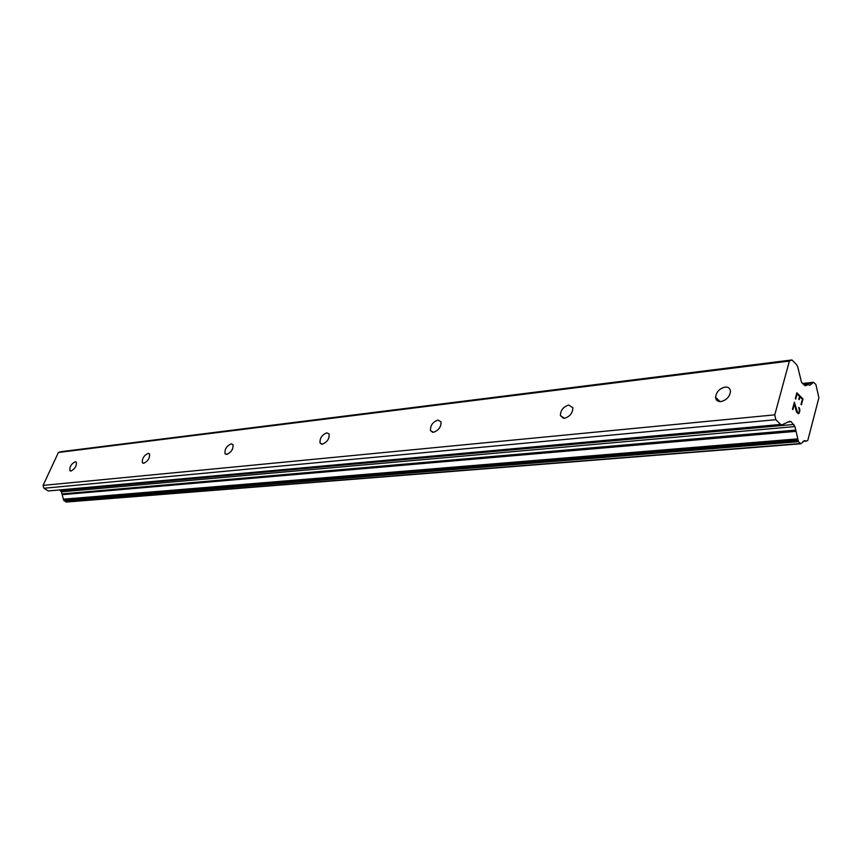 <?xml version="1.0" encoding="UTF-8"?>
<svg xmlns="http://www.w3.org/2000/svg" width="862" height="862" viewBox="0 0 862 862"><rect width="100%" height="100%" fill="white"/><g stroke="black" fill="none" stroke-linecap="round" stroke-linejoin="round"><path stroke-width="1.29" d="M720.912 401.563C717.647 401.724 715.869 400.313 715.579 397.307C716.279 391.962 719.447 388.546 725.071 387.081C728.412 386.887 730.2 388.342 730.47 391.434C729.694 396.779 726.504 400.162 720.912 401.563M564.427 418.296L560.408 415.613C560.505 410.301 563.295 406.778 568.791 405.032L572.864 407.78C572.702 413.103 569.89 416.605 564.427 418.296M433.489 432.293L430.483 430.591C430.213 425.537 432.702 422.024 437.939 420.063L440.999 421.809C441.225 426.884 438.715 430.375 433.489 432.293M322.334 444.178L320.071 443.068C319.608 438.349 321.849 434.933 326.795 432.832L329.101 433.974C329.521 438.715 327.269 442.109 322.334 444.178M226.781 454.393L225.047 453.649C224.529 449.264 226.577 445.988 231.21 443.811L232.966 444.577C233.462 448.973 231.404 452.248 226.781 454.393M143.76 463.271L142.424 462.743C141.907 458.692 143.814 455.556 148.124 453.358L149.492 453.886C149.988 457.959 148.07 461.084 143.76 463.271M70.964 471.051L69.908 470.674C69.445 466.913 71.223 463.928 75.253 461.73L76.33 462.107C76.772 465.889 74.983 468.874 70.964 471.051M802.393 399.225L799.958 396.779L799.203 399.623L798.794 399.214L799.548 396.369L797.102 393.912L795.303 398.729L796.876 392.824L802.975 398.955L801.013 404.44L802.393 399.225M799.182 399.602L799.936 396.779M795.691 399.117L797.081 393.912M801.401 404.828L802.964 398.955L796.865 392.835M798.374 413.027L797.716 412.941L798.902 412.392L799.397 410.549L798.783 407.381M799.16 407.737L799.624 408.814L799.139 407.737M799.624 408.814L799.785 409.612L799.613 408.814M799.785 409.612L799.796 410.905L799.774 409.612M799.817 410.894L799.3 412.855L799.796 410.905M799.3 412.855L798.74 413.555L799.279 412.855M798.309 413.76L796.51 411.982L794.398 404.041L792.49 409.224L794.376 402.198L797.738 412.941L794.365 402.231M792.889 409.622L794.376 404.052M781.802 424.912L789.603 421.313L791.122 421.69L794.969 426.571L798.449 441.71L800.863 443.779L804.612 440.611L806.379 441.096L807.791 440.417L818.9 397.738L815.851 384.398L813.448 382.265L809.978 385.228L808.017 384.678L805.453 385.767L801.563 382.469L797.749 366.964L796.725 364.82L791.962 359.95L789.376 361.059L774.776 414.848L775.8 419.686L780.681 424.438L48.229 490.963L781.802 424.912L780.681 424.438M791.962 359.95L60.846 451.699L58.401 452.475L43.1 485.392L43.887 488.258L48.229 490.963M59.984 490.252L61.407 491.825L63.691 500.24L66.536 502.007M775.8 419.686L43.887 488.258M774.776 414.848L43.1 485.392M795.701 430.084L61.978 493.926M796.143 431.334L62.344 494.659M806.002 440.978L803.201 441.204M807.672 384.84L804.278 385.217M789.376 361.059L58.401 452.475M791.122 421.69L788.256 421.949M793.934 424.449L60.512 490.575M794.969 426.571L61.407 491.825M797.727 438.866L63.562 499.163M797.77 439.889L63.572 499.777M797.932 440.654L63.691 500.24M798.449 441.71L64.144 500.865M800.335 443.553L65.846 501.921M813.275 382.319L802.597 383.515M812.866 382.502L802.716 383.633M812.435 383.008L803.125 384.043M805.808 385.68L805.14 385.745M720.104 401.606L715.579 397.307M563.586 418.318L560.408 415.613M432.659 432.293L430.483 430.591M321.558 444.167L320.071 443.068M226.092 454.371L225.047 453.649M143.157 463.239L142.424 462.743M70.447 471.018L69.908 470.674M800.863 443.779L66.331 502.04M806.379 441.096L803.028 441.366M813.448 382.265L802.576 383.482M808.017 384.678L804.171 385.109"/></g></svg>
